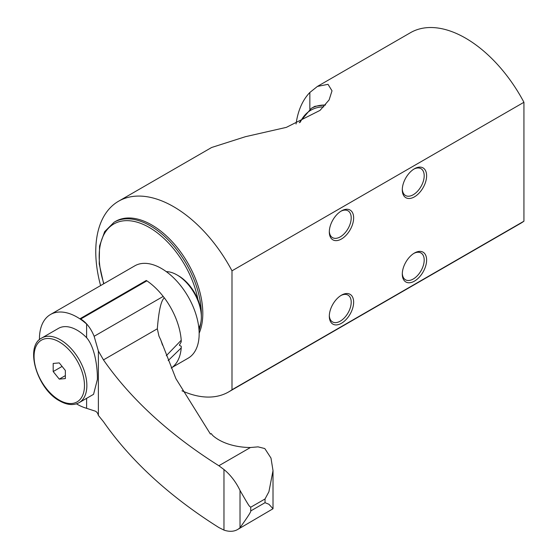<?xml version="1.0" encoding="UTF-8"?>
<svg xmlns="http://www.w3.org/2000/svg" width="558" height="558" viewBox="0 0 558 558"><rect width="100%" height="100%" fill="white"/><g stroke="black" fill="none" stroke-linecap="round" stroke-linejoin="round"><path stroke-width="0.84" d="M181.978 390.774A110.093 63.563 -120 0 0 228.661 391.918L520.593 223.374A110.093 63.563 -120 0 0 523.934 221.191L523.934 102.274A110.093 63.563 -120 0 0 410.5 32.678L317.418 86.42L328.013 84.328L332.017 90.808L329.115 99.91L320.048 110.365L286.359 127.364L245.429 136.696L211.642 147.486L118.561 201.229A110.093 63.563 -120 0 0 100.593 285.584M523.934 221.191L231.995 389.742L231.995 270.825A110.093 63.563 -120 0 0 118.561 201.229M228.661 391.918A110.093 63.563 -120 0 0 231.995 389.742M523.934 102.274L231.995 270.825M317.418 86.42L309.85 92.475A110.093 63.563 -120 0 0 296.061 124.016M402.29 274.104A17.2 9.932 120 0 0 414.455 281.12A17.2 9.932 120 0 0 426.619 260.056A17.2 9.932 120 0 0 414.455 253.032A17.2 9.932 120 0 0 402.29 274.104M329.311 316.24A17.2 9.932 120 0 0 341.475 323.263A17.2 9.932 120 0 0 353.639 302.192A17.2 9.932 120 0 0 341.475 295.168A17.2 9.932 120 0 0 329.311 316.24M402.29 189.825A17.2 9.932 120 0 0 414.455 196.848A17.2 9.932 120 0 0 426.619 175.784A17.2 9.932 120 0 0 414.455 168.76A17.2 9.932 120 0 0 402.29 189.825M329.311 231.961A17.2 9.932 120 0 0 341.475 238.984A17.2 9.932 120 0 0 353.639 217.92A17.2 9.932 120 0 0 341.475 210.896A17.2 9.932 120 0 0 329.311 231.961M199.15 333.224A72.247 41.71 -120 0 0 151.713 224.937A72.247 41.71 -120 0 0 115.59 221.359L114.132 222.203L104.653 231.633L99.547 246.001L99.219 263.941L103.655 283.813M166.277 271.627A34.408 19.865 60 0 1 177.019 274.941L178.476 275.785A32.343 18.672 60 0 1 197.937 299.562A32.343 18.672 60 0 1 201.347 315.396L201.347 317.077A34.408 19.865 60 0 1 198.843 328.041M177.019 274.941A34.408 19.865 60 0 1 201.347 317.077M80.122 318.674A56.867 32.831 180 0 1 80.757 319.009L146.887 280.834L146.273 280.479L80.122 318.674L86.616 324.003A53.331 30.788 -120 0 0 50.485 314.51L134.785 265.838A53.331 30.788 60 0 1 175.882 280.13A53.331 30.788 60 0 1 199.157 333.796A53.331 30.788 60 0 1 188.109 358.208L172.15 367.422M50.485 314.51A53.331 30.788 -120 0 0 39.444 338.922A53.331 30.788 -120 0 0 39.451 339.71M146.887 280.834A53.394 30.83 60 0 1 163.194 296.431A53.331 30.788 -120 0 0 164.366 297.895A53.463 30.871 60 0 1 181.224 340.254L181.224 341.88L179.341 345.235L181.224 346.302L181.224 347.92L168.153 360.601M76.467 403.832A53.331 30.788 -120 0 0 86.616 408.303L86.616 398.335M86.616 324.003L86.616 337.702A37.33 21.553 60 0 0 58.485 328.362L41.801 338.002C24.322 346.246 37.037 389.114 59.622 400.888C67.044 405.073 73.551 405.659 79.124 402.653A37.33 21.553 -120 0 0 86.86 385.564A37.33 21.553 -120 0 0 60.466 339.85A37.33 21.553 -120 0 0 41.801 338.002M80.757 319.009C86.399 322.517 90.863 328.278 94.142 336.3L98.375 351.024L103.467 359.889A604 348.715 0 0 0 218.862 465.735L223.967 469.522L223.967 530.1L218.862 527.54A604 348.715 180 0 1 103.467 421.695L98.375 415.403L98.375 351.024M98.375 415.403C97.692 412.739 96.283 411.197 94.142 410.793L86.113 408.156M86.616 337.702C95.369 347.767 97.629 369.173 97.385 379.489L93.556 394.325L79.124 402.653M166.284 355.725L181.224 340.254M162.504 345.137A80.659 46.572 -120 0 0 160.676 339.731L158.96 336.111L157.328 328.795C158.786 310.534 161.129 300.232 164.366 297.895M181.224 347.92A53.463 30.871 60 0 1 171.194 368.092M223.967 530.1A37.846 21.853 -120 0 0 237.589 529.528L273.015 508.75L268.914 504.258L265.036 502.688L250.73 510.947L250.73 507.222C248.973 505.736 250.179 508.087 240.024 490.468A37.846 21.853 -120 0 0 223.967 469.522M250.73 507.222L265.036 498.964L265.036 502.688M160.676 339.731L175.91 378.659L210.429 434.068L211.238 433.601A568.232 328.062 180 0 0 212.64 435.407A45.386 26.205 180 0 0 249.942 447.509A20.646 11.92 180 0 0 250.43 447.516L258.068 446.86L264.611 448.506A37.846 21.853 60 0 1 265.036 448.897L270.986 458.076L273.015 470.645L268.914 491.738L265.036 498.964M250.73 510.947C251.351 511.288 247.78 516.875 240.024 527.701A37.846 21.853 -120 0 1 237.589 529.528M59.274 379.126L53.191 371.558L53.191 363.446L59.274 362.902L65.356 370.47L65.356 378.582L59.274 379.126L65.356 375.611M53.191 371.558L62.091 366.418M402.311 273.371A15.484 8.942 120 0 0 405.499 279.781A15.484 8.942 120 0 0 417.433 275.638A15.484 8.942 120 0 0 424.192 260.056A15.484 8.942 -60 0 0 420.983 252.969A15.484 8.942 -60 0 0 413.834 253.409M329.325 315.507A15.484 8.942 120 0 0 332.519 321.917A15.484 8.942 120 0 0 344.446 317.774A15.484 8.942 120 0 0 351.205 302.192A15.484 8.942 -60 0 0 347.997 295.105A15.484 8.942 -60 0 0 340.847 295.545M402.311 189.099A15.484 8.942 120 0 0 405.499 195.509A15.484 8.942 120 0 0 417.433 191.359A15.484 8.942 120 0 0 424.192 175.784A15.484 8.942 -60 0 0 420.983 168.69A15.484 8.942 -60 0 0 413.834 169.137M329.325 231.235A15.484 8.942 120 0 0 332.519 237.645A15.484 8.942 120 0 0 344.446 233.495A15.484 8.942 120 0 0 351.205 217.92A15.484 8.942 -60 0 0 347.997 210.826A15.484 8.942 -60 0 0 340.847 211.273M325.551 104.89L314.824 106.334L311.19 108.433L299.255 122.718M201.34 314.942A72.247 41.71 -120 0 0 150.255 225.781A72.247 41.71 -120 0 0 114.132 222.203M199.046 330.434A72.247 41.71 -120 0 0 200.747 322.922M197.937 299.562A70.873 40.922 -120 0 0 149.286 227.469A70.873 40.922 -120 0 0 103.9 283.673M163.194 296.431L94.142 336.3M250.43 447.516L218.862 465.735M103.467 359.889L157.328 328.795M240.024 490.468L240.024 527.701M59.274 400.114A35.642 20.576 -120 0 0 84.474 385.564A35.642 20.576 -120 0 0 59.274 341.914A35.642 20.576 -120 0 0 34.066 356.464A35.642 20.576 -120 0 0 59.274 400.114M309.85 92.475L309.85 109.263M325.405 105.064A72.247 41.71 -120 0 0 311.19 108.433M323.766 106.871A70.873 40.922 -120 0 0 300.211 122.307M273.015 508.75L273.015 470.645"/></g></svg>
